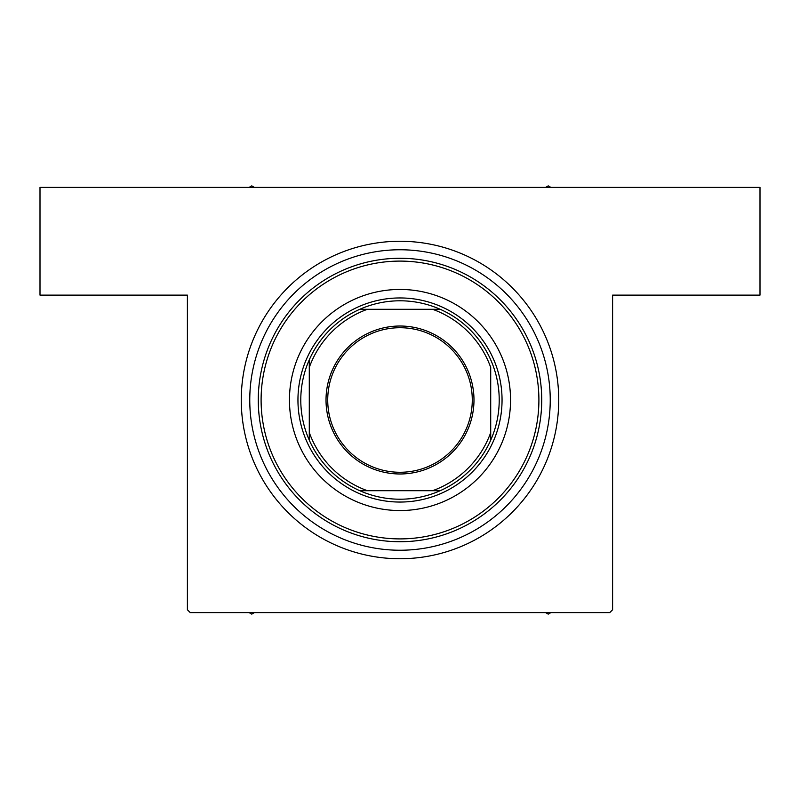 <?xml version="1.0" encoding="UTF-8"?>
<svg xmlns="http://www.w3.org/2000/svg" width="800" height="800" viewBox="0 0 800 800"><rect width="100%" height="100%" fill="white"/><g stroke="black" fill="none" stroke-linecap="round" stroke-linejoin="round"><path stroke-width="1.2" d="M400 241.26A158.74 158.74 0 0 1 558.74 400A158.74 158.74 0 0 1 400 558.74A158.74 158.74 0 0 1 241.26 400A158.74 158.74 0 0 1 400 241.26M403.04 241.29L405.15 241.34M187.4 609.76L187.4 295.12L40 295.12L40 187.4L760 187.4L760 295.12L612.6 295.12L612.6 609.76L609.76 612.6L190.24 612.6L187.4 609.76M558.58 407.2L558.71 403.04M558.71 402.99L558.73 401.53M402.99 241.29L401.53 241.27M417.81 242.26L417.25 242.2M241.42 392.8L241.29 396.96M241.29 397.01L241.27 398.47M242.26 382.19L242.2 382.75M510.55 400A110.55 110.55 0 0 0 400 289.45A110.55 110.55 0 0 0 289.45 400A110.55 110.55 0 0 0 400 510.55A110.55 110.55 0 0 0 510.55 400M261.1 400A138.9 138.9 0 0 0 400 538.9A138.9 138.9 0 0 0 538.9 400A138.9 138.9 0 0 0 400 261.1A138.9 138.9 0 0 0 261.1 400M541.73 400A141.73 141.73 0 0 1 400 541.73A141.73 141.73 0 0 1 258.27 400A141.73 141.73 0 0 1 400 258.27A141.73 141.73 0 0 1 541.73 400M249.76 400A150.24 150.24 0 0 0 400 550.24A150.24 150.24 0 0 0 550.24 400A150.24 150.24 0 0 0 400 249.76A150.24 150.24 0 0 0 249.76 400M545.6 612.6L548.25 614.13L550.9 612.6L548.25 614.13L545.6 612.6M251.75 614.13L254.4 612.6L251.75 614.13L249.1 612.6L251.75 614.13M254.4 187.4L251.75 185.87L249.1 187.4M550.9 187.4L548.25 185.87L545.6 187.4M400 326.02A73.98 73.98 0 0 1 473.98 400A73.98 73.98 0 0 1 400 473.98A73.98 73.98 0 0 1 326.02 400A73.98 73.98 0 0 1 400 326.02M400 472.28A72.28 72.28 0 0 0 472.28 400A72.28 72.28 0 0 0 400 327.72A72.28 72.28 0 0 0 327.72 400A72.28 72.28 0 0 0 400 472.28M400 300.79A99.21 99.21 0 0 0 359.81 309.29L367.43 309.29L359.81 309.29A99.21 99.21 0 0 0 309.29 440.19L309.29 432.57L309.29 440.19A99.21 99.21 0 0 0 440.19 490.71L432.57 490.71L440.19 490.71A99.21 99.21 0 0 0 490.71 440.19L490.71 367.43A96.38 96.38 0 0 0 432.57 309.29L367.43 309.29A96.38 96.38 0 0 0 309.29 367.43L309.29 432.57A96.38 96.38 0 0 0 367.43 490.71L432.57 490.71A96.38 96.38 0 0 0 490.71 432.57L490.71 440.19A99.21 99.21 0 0 0 440.19 309.29L432.57 309.29L440.19 309.29A99.21 99.21 0 0 0 400 300.79M400 502.05A102.05 102.05 0 0 1 297.95 400A102.05 102.05 0 0 1 400 297.95A102.05 102.05 0 0 1 502.05 400A102.05 102.05 0 0 1 400 502.05M359.81 490.71L367.43 490.71L359.81 490.71M309.29 359.81L309.29 367.43L309.29 359.81"/></g></svg>
